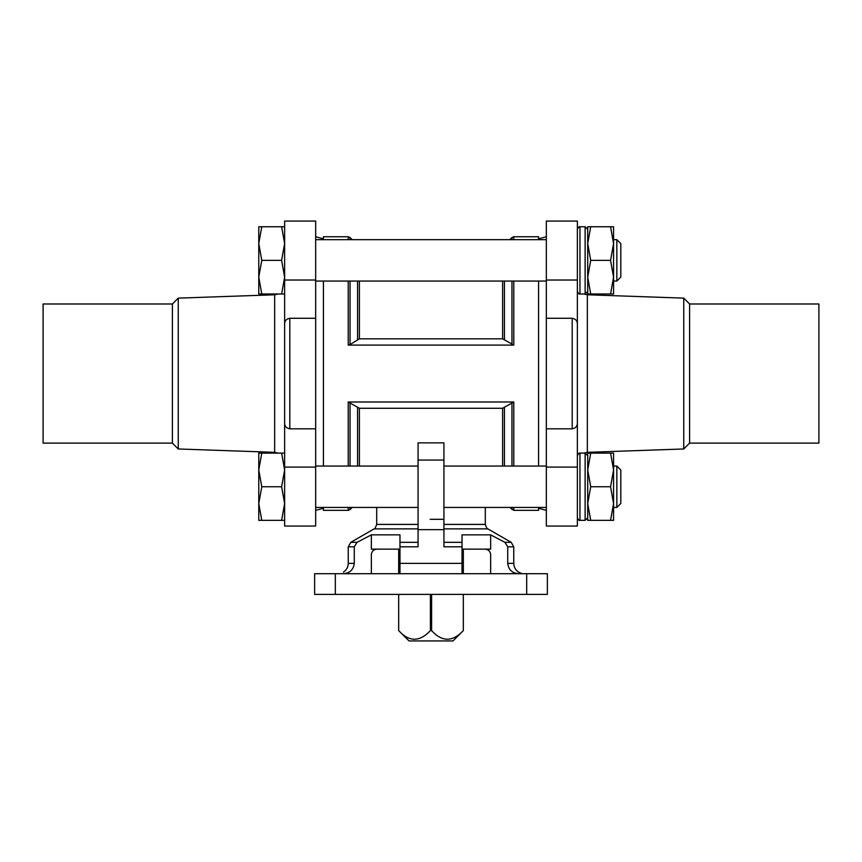 <?xml version="1.0" encoding="UTF-8"?>
<svg xmlns="http://www.w3.org/2000/svg" width="862" height="862" viewBox="0 0 862 862"><rect width="100%" height="100%" fill="white"/><g stroke="black" fill="none" stroke-linecap="round" stroke-linejoin="round"><path stroke-width="1.29" d="M590.718 486.739L610.565 486.739L613.572 469.93L613.572 453.121L610.565 453.121L613.572 469.93L610.565 486.739L613.572 503.548L610.565 520.357L590.718 520.357L587.712 503.548L587.712 520.357L590.718 520.357L587.712 503.548L590.718 486.739L587.712 469.93L587.712 503.548M587.712 453.121L587.712 469.93L590.718 453.121L587.712 453.121M590.718 293.985L587.712 277.176L587.712 293.985L613.572 293.985L613.572 277.176L610.565 293.985M587.712 243.558L587.712 277.176L590.718 260.367L587.712 243.558L590.718 226.749L587.712 226.749L587.712 243.558M284.632 520.357L281.626 520.357L284.632 503.548L281.626 486.739L284.632 469.93L281.626 453.121L284.632 453.121L284.632 293.985L281.626 293.985L284.632 277.176L281.626 260.367L284.632 243.558L281.626 226.749L284.632 226.749M261.779 260.367L258.772 277.176L258.772 226.749L261.779 226.749L258.772 243.558L261.779 260.367L281.626 260.367L284.632 243.558M343.421 572.109C346.524 570.019 348.14 567.11 348.248 563.36L354.282 563.36C353.463 569.782 349.767 573.23 343.227 573.704M338.346 573.704C345.026 571.969 345.026 571.969 338.346 573.704M335.318 573.704L547.37 573.704L547.37 594.392L314.63 594.392L314.63 573.704L335.318 573.704L335.318 594.392M289.804 428.823L315.664 428.823L315.664 318.283L289.804 318.283C286.41 318.886 284.686 320.75 284.632 323.886L284.632 423.21C284.675 426.345 286.399 428.209 289.804 428.823L289.804 318.283M572.196 318.283C575.59 318.886 577.314 320.75 577.368 323.886L577.368 423.21C577.324 426.345 575.601 428.209 572.196 428.823L546.336 428.823L546.336 318.283L572.196 318.283L572.196 428.823M418.07 528.88L374.108 528.88L350.834 542.317L357.083 542.317L371.35 534.86L399.968 534.86L399.968 573.704L399.968 563.36L462.032 563.36L462.032 573.704L462.032 534.86L462.032 542.317L443.93 542.317M462.032 546.799L443.93 546.799L443.93 519.323L430.138 519.323M399.968 546.799L418.07 546.799L418.07 519.333M518.773 573.704C512.243 573.241 508.558 569.793 507.718 563.36L507.718 546.799L504.916 542.317L507.718 546.799L513.752 546.799L511.166 542.317L504.916 542.317L500.65 540.054M513.752 546.799L513.752 563.36L507.718 563.36L507.718 546.799M462.032 534.86L490.65 534.86L490.65 549.137L462.032 549.137M399.968 549.137L371.35 549.137L371.35 534.86M354.282 563.36L354.282 546.799L354.282 563.36M490.65 573.704L490.65 554.309C490.133 551.023 488.161 549.299 484.746 549.137M371.35 573.704L371.35 554.309C371.878 551.012 373.839 549.288 377.254 549.137M490.65 534.86L504.916 542.317M502.6 408.276L359.4 408.276L348.216 401.994L513.784 401.994L502.6 408.276L502.6 466.051M443.93 519.323L443.93 442.852L418.07 442.852L418.07 519.323M350.037 344.595L359.4 338.831L502.6 338.831L513.784 345.102L348.216 345.102L350.037 344.595L350.037 281.055M348.216 507.427L348.216 510.347L323.422 510.347L323.422 507.427M323.422 466.051L323.422 281.055M323.422 239.679L323.422 236.748L348.216 236.748L348.216 239.679M509.798 507.427L513.784 510.347L538.578 510.347L538.578 507.427M538.578 466.051L538.578 281.055M538.578 239.679L538.578 236.748L513.784 236.748L511.963 237.513L511.963 239.679M546.336 318.283L546.336 221.06L577.368 221.06L577.368 323.886M577.368 423.21L577.368 526.046L546.336 526.046L546.336 467.085L577.368 467.085M577.368 462.668L577.368 284.428M284.632 467.085L284.632 526.046L315.664 526.046L315.664 467.085L284.632 467.085L284.632 423.21M315.664 318.283L315.664 221.06L284.632 221.06L284.632 323.886M357.083 542.317L354.282 546.799L348.248 546.799L350.834 542.317M431.862 519.323L443.93 519.333M431.593 630.596L430.407 630.596C419.686 642.093 409.105 642.093 398.686 630.596L398.675 594.392L398.675 630.596L409.019 640.94L452.981 640.94L463.325 630.596L463.314 594.392L463.314 630.596C452.593 642.093 442.023 642.093 431.593 630.596L431.593 594.392M463.314 573.704L463.314 549.137L463.325 573.704M430.407 630.596L430.407 594.392M398.686 573.704L398.686 549.137L398.675 573.704M399.968 534.86L399.968 542.317L418.07 542.317M546.336 428.823L546.336 467.085M315.664 428.823L315.664 467.085M172.4 303.984L172.4 443.111L43.1 443.111L43.1 303.984L172.4 303.984L178.251 298.133L274.655 294.772L278.264 293.985M172.4 443.111L178.251 448.973L178.251 298.133M689.6 303.984L689.6 443.111L818.9 443.111L818.9 303.984L689.6 303.984L683.749 298.133L587.345 294.772L583.736 293.985M689.6 443.111L683.749 448.973L683.749 298.133M261.779 226.749L281.626 226.749M261.779 293.985L258.772 293.985L258.772 277.176L261.779 293.985L281.626 293.985M261.779 520.357L258.772 520.357L258.772 453.121L261.779 453.121L258.772 469.93L261.779 486.739L258.772 503.548L261.779 520.357L281.626 520.357M261.779 486.739L281.626 486.739M261.779 453.121L281.626 453.121M610.565 226.749L613.572 243.558L613.572 226.749L590.718 226.749M610.565 260.367L613.572 277.176L613.572 243.558L610.565 260.367L590.718 260.367M610.565 520.357L613.572 520.357L613.572 469.93M610.565 453.121L590.718 453.121M620.812 260.367L620.812 277.079L616.847 281.055L616.847 239.679L620.812 243.644L620.812 260.367M620.812 486.739L620.812 503.462L616.847 507.427L616.847 466.051L620.812 470.016L620.812 486.739M418.07 529.667L443.93 529.667M526.682 573.704L526.682 594.392M443.93 528.88L487.892 528.88L511.166 542.317M443.93 524.408L485.306 524.408L485.306 507.427M374.108 528.88C374.55 529.419 375.412 527.932 376.694 524.408L418.07 524.408M359.4 466.051L359.4 408.276M350.037 239.679L350.037 237.513L348.216 236.748M348.216 345.102L348.216 281.055M348.216 466.051L348.216 401.994M348.216 510.347L350.037 509.593L350.037 507.427M350.037 466.051L350.037 402.511M357.579 339.369L357.579 281.055M357.579 466.051L357.579 407.737M359.4 338.831L359.4 281.055M502.6 338.831L502.6 281.055M504.421 339.369L504.421 281.055M504.421 466.051L504.421 407.737M511.963 344.595L511.963 281.055M511.963 509.593L511.963 507.427M511.963 466.051L511.963 402.511M513.784 345.102L513.784 281.055M513.784 239.679L513.784 236.748M513.784 510.347L513.784 507.427M513.784 466.051L513.784 401.994M443.93 460.049L418.07 460.049M546.336 280.021L577.368 280.021M315.664 280.021L284.632 280.021M683.749 448.973L587.345 452.334L587.345 294.772M178.251 448.973L274.655 452.334L274.655 294.772M577.368 455.707C578.553 453.423 579.415 452.561 579.954 453.121L579.954 520.357C579.415 520.917 578.553 520.055 577.368 517.771M579.954 453.121L585.126 453.121L585.126 520.357L587.712 517.771L585.126 520.357L579.954 520.357M577.368 229.335C578.553 227.04 579.415 226.178 579.954 226.749L579.954 293.985C579.415 294.545 578.553 293.683 577.368 291.399M579.954 226.749L585.126 226.749L585.126 293.985L587.712 291.399M315.664 281.055L546.336 281.055M315.664 239.679L546.336 239.679M315.664 507.427L418.07 507.427M443.93 507.427L546.336 507.427M315.664 466.051L418.07 466.051M443.93 466.051L546.336 466.051M513.752 563.36C514.064 568.467 516.65 571.797 521.51 573.381M348.248 563.36L348.248 546.799M376.694 524.408L376.694 507.427M352.202 239.679L350.037 237.513M352.202 507.427L350.037 509.593M509.798 239.679L511.963 237.513M538.578 508.268L546.336 510.347M538.578 238.828L546.336 236.748M323.422 238.828L315.664 236.748M323.422 508.268L315.664 510.347M487.892 528.88C487.45 529.419 486.588 527.932 485.306 524.408M587.345 452.334L583.736 453.121M274.655 452.334L278.264 453.121M585.126 453.121L587.712 455.707M579.954 293.985L585.126 293.985M585.126 226.749L587.712 229.335L585.126 226.749M613.572 281.055L616.847 281.055M613.572 239.679L616.847 239.679M613.572 507.427L616.847 507.427M613.572 466.051L616.847 466.051"/></g></svg>
